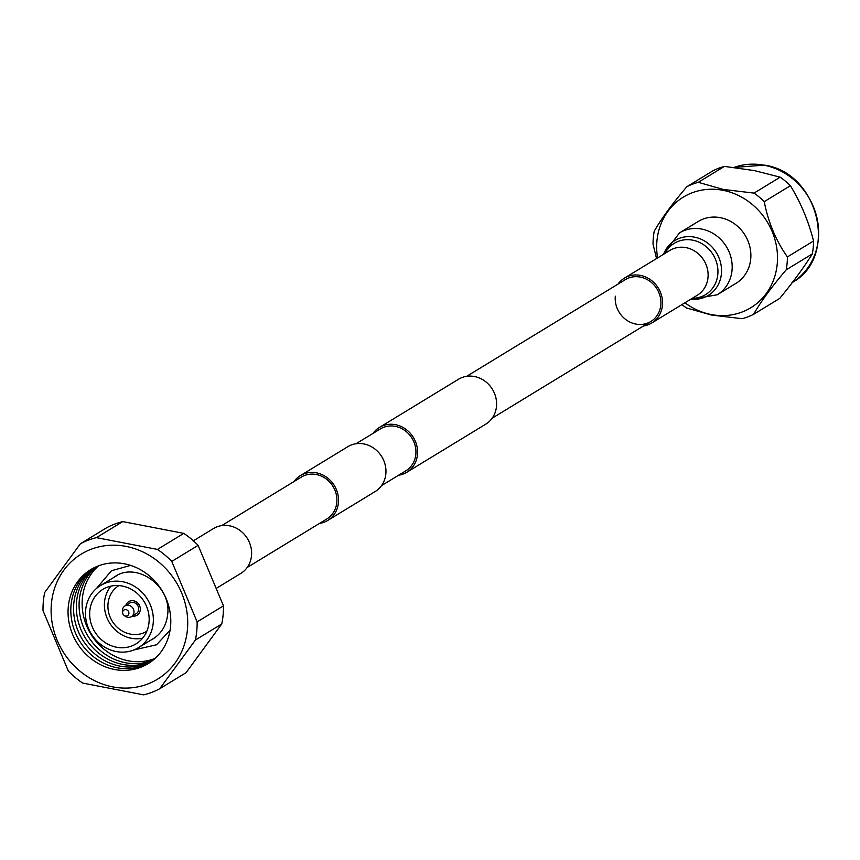 <?xml version="1.0" encoding="UTF-8"?>
<svg xmlns="http://www.w3.org/2000/svg" width="860" height="860" viewBox="0 0 860 860"><rect width="100%" height="100%" fill="white"/><g stroke="black" fill="none" stroke-linecap="round" stroke-linejoin="round"><path stroke-width="1.29" d="M247.185 567.482L326.821 518.956A24.51 22.22 -121.4 0 0 336.228 494.221A24.51 22.22 -121.4 0 0 316.286 474.516A24.51 22.22 -121.4 0 0 301.301 477.096L221.676 525.621M319.522 523.407A26.262 23.8 -121.4 0 0 327.724 520.45L375.143 491.565A26.262 23.8 -121.4 0 0 385.226 465.056A26.262 23.8 -121.4 0 0 363.855 443.943A26.262 23.8 -121.4 0 0 347.805 446.706L300.398 475.601A26.262 23.8 -121.4 0 0 294.012 481.535M327.724 520.45A26.262 23.8 -121.4 0 0 337.808 493.952A26.262 23.8 -121.4 0 0 316.437 472.839A26.262 23.8 -121.4 0 0 300.398 475.601M398.546 475.247A26.262 23.8 -121.4 0 0 406.758 472.301A26.262 23.8 -121.4 0 0 416.831 445.792A26.262 23.8 -121.4 0 0 395.471 424.679A26.262 23.8 -121.4 0 0 379.421 427.441A26.262 23.8 -121.4 0 0 373.036 433.386M406.758 472.301L485.782 424.141A26.262 23.8 -121.4 0 0 495.854 397.632A26.262 23.8 -121.4 0 0 474.494 376.529A26.262 23.8 -121.4 0 0 458.444 379.281L379.421 427.441M381.528 485.62L405.845 470.807A24.51 22.22 -121.4 0 0 415.251 446.06A24.51 22.22 -121.4 0 0 395.31 426.366A24.51 22.22 -121.4 0 0 380.324 428.936L356.019 443.749M780.181 177.171L754.284 170.581L724.399 166.399L698.266 182.331L723.324 189.436L754.037 193.102L780.181 177.171A72.057 65.296 58.6 0 1 790.383 185.706L764.239 201.638C768.259 222.31 775.978 240.736 787.405 256.925L813.549 240.993C808.475 221.041 800.746 202.616 790.383 185.706M813.549 240.993A72.057 65.296 58.6 0 1 812.334 253.893L786.191 269.825C771.635 286.907 760.767 301.742 753.586 314.341L779.73 298.409C793.167 282.037 804.036 267.191 812.334 253.893M684.925 302.785A64.79 58.716 -121.4 0 0 711.22 314.545A64.79 58.716 -121.4 0 0 777.225 264.031A64.79 58.716 -121.4 0 0 722.959 190.297A64.79 58.716 -121.4 0 0 657.588 257.925M753.586 314.341A72.057 65.296 -121.4 0 1 742.169 318.705L711.457 315.039L686.387 307.934A72.057 65.296 -121.4 0 1 681.958 304.59M786.191 269.825A72.057 65.296 -121.4 0 0 787.405 256.925M764.239 201.638A72.057 65.296 -121.4 0 0 754.037 193.102M698.266 182.331A72.057 65.296 -121.4 0 0 686.85 186.695L712.983 170.764A72.057 65.296 58.6 0 1 724.399 166.399M656.535 258.57L653.019 244.111A72.057 65.296 -121.4 0 1 654.245 231.211C661.404 218.633 672.273 203.799 686.85 186.695M125.786 605.462A7.976 7.235 58.6 0 1 128.731 601.624A7.976 7.235 58.6 0 1 136.697 602.129A7.976 7.235 58.6 0 1 140.287 609.869A7.976 7.235 58.6 0 1 137.03 615.255A7.976 7.235 58.6 0 1 132.279 616.104A7.976 7.235 -121.4 0 0 137.03 615.255A7.976 7.235 -121.4 0 0 140.287 609.869A7.976 7.235 -121.4 0 0 136.697 602.129A7.976 7.235 -121.4 0 0 128.731 601.624A7.976 7.235 -121.4 0 0 125.786 605.462M118.895 585.596A26.789 24.273 -121.4 0 0 108.027 603.634A26.789 24.273 -121.4 0 0 120.056 629.595A26.789 24.273 -121.4 0 0 146.77 631.337M110.94 586.144A31.906 28.917 -121.4 0 0 104.533 601.946A31.906 28.917 -121.4 0 0 142.631 638.163M124.13 615.448L125.184 616.212A6.235 5.654 -121.4 0 0 131.429 616.62L136.127 613.76A6.235 5.654 -121.4 0 0 138.675 609.557A6.235 5.654 -121.4 0 0 135.858 603.505A6.235 5.654 -121.4 0 0 129.634 603.107L124.936 605.967A6.235 5.654 -121.4 0 0 122.399 610.181A6.235 5.654 -121.4 0 0 122.442 611.707L122.636 612.997A3.386 3.074 -121.4 0 0 128.903 613.384A3.386 3.074 -121.4 0 0 122.614 612.169A3.386 3.074 -121.4 0 0 122.636 612.997M131.429 616.62A6.235 5.654 -121.4 0 0 133.977 612.417A6.235 5.654 -121.4 0 0 131.171 606.364A6.235 5.654 -121.4 0 0 124.936 605.967M89.806 610.922A31.906 28.917 58.6 0 1 102.813 589.39A31.906 28.917 58.6 0 1 134.665 591.411A31.906 28.917 58.6 0 1 149.027 622.361A31.906 28.917 58.6 0 1 136.02 643.882A31.906 28.917 58.6 0 1 104.168 641.872A31.906 28.917 58.6 0 1 89.806 610.922M153.198 623.167A36.399 32.981 58.6 0 1 138.363 647.72A36.399 32.981 58.6 0 1 102.028 645.419A36.399 32.981 58.6 0 1 85.645 610.116A36.399 32.981 58.6 0 1 100.48 585.563A36.399 32.981 58.6 0 1 136.815 587.864A36.399 32.981 58.6 0 1 153.198 623.167M155.37 637.314A36.399 32.981 58.6 0 1 154.187 638.066L138.363 647.72M155.144 658.384A54.857 49.708 58.6 0 1 103.834 649.096A54.857 49.708 58.6 0 1 82.367 598.366A54.857 49.708 58.6 0 1 98.696 565.751M153.37 659.932A55.094 49.934 58.6 0 1 101.319 651.342A55.094 49.934 58.6 0 1 79.324 600.033A55.094 49.934 58.6 0 1 96.513 566.622M152.091 660.942A55.094 49.934 58.6 0 1 99.255 653.578A55.094 49.934 58.6 0 1 76.561 601.721A55.094 49.934 58.6 0 1 95.03 567.288M150.79 661.91A55.094 49.934 58.6 0 1 97.191 655.804A55.094 49.934 58.6 0 1 73.809 603.397A55.094 49.934 58.6 0 1 93.568 568.009M149.457 662.823A55.094 49.934 58.6 0 1 95.138 658.008A55.094 49.934 58.6 0 1 71.047 605.085A55.094 49.934 58.6 0 1 92.149 568.772M68.284 606.762A55.094 49.934 58.6 0 1 124.41 563.805A55.094 49.934 58.6 0 1 170.559 626.51A55.094 49.934 58.6 0 1 114.423 669.467A55.094 49.934 58.6 0 1 68.284 606.762M187.405 629.767A73.251 66.381 58.6 0 1 112.778 686.882A73.251 66.381 58.6 0 1 51.428 603.516A73.251 66.381 58.6 0 1 126.055 546.401A73.251 66.381 58.6 0 1 187.405 629.767M43 610.6A82.646 74.895 58.6 0 1 43.355 601.43A82.646 74.895 58.6 0 1 44.709 592.465L80.378 543.767A82.646 74.895 58.6 0 1 96.427 537.64L122.765 521.59L183.782 533.372A82.646 74.895 58.6 0 1 198.112 545.369L223.46 605.849A82.646 74.895 58.6 0 1 223.105 615.008A82.646 74.895 58.6 0 1 221.751 623.973L186.082 672.67L159.745 688.72A82.646 74.895 58.6 0 1 143.695 694.858L82.678 683.076A82.646 74.895 58.6 0 1 68.349 671.079L43 610.6M159.745 688.72L195.413 640.023L221.751 623.973M223.46 605.849L197.123 621.898A82.646 74.895 58.6 0 1 196.768 631.057A82.646 74.895 58.6 0 1 195.413 640.023M80.378 543.767L106.715 527.717A82.646 74.895 58.6 0 1 122.765 521.59M183.782 533.372L157.445 549.422A82.646 74.895 58.6 0 1 171.774 561.419L198.112 545.369M197.123 621.898L171.774 561.419M157.445 549.422L96.427 537.64M100.48 585.563L116.315 575.91A36.399 32.981 58.6 0 1 117.519 575.211M717.261 294.765A36.249 32.852 58.6 0 0 732.032 270.309A36.249 32.852 58.6 0 0 715.713 235.145A36.249 32.852 58.6 0 0 679.529 232.867L698.223 221.471A36.249 32.852 58.6 0 1 734.408 223.761A36.249 32.852 58.6 0 1 750.726 258.914A36.249 32.852 58.6 0 1 735.956 283.37L717.261 294.765L690.236 299.538M618.007 284.09A26.262 23.8 58.6 0 1 624.392 278.145A26.262 23.8 58.6 0 1 650.611 279.812A26.262 23.8 58.6 0 1 662.437 305.289A26.262 23.8 58.6 0 1 651.729 323.005A26.262 23.8 58.6 0 1 643.527 325.962M466.647 376.325L625.306 279.65A24.51 22.22 58.6 0 1 649.784 281.198A24.51 22.22 58.6 0 1 660.813 304.977A24.51 22.22 58.6 0 1 650.816 321.511A24.51 22.22 58.6 0 1 626.349 319.963A24.51 22.22 58.6 0 1 615.308 296.184M216.688 588.122L240.8 573.426A26.262 23.8 -121.4 0 0 250.851 546.809A26.262 23.8 -121.4 0 0 229.308 525.772A26.262 23.8 -121.4 0 0 213.463 528.567L193.371 540.811M792.458 282.36A64.79 58.716 -121.4 0 0 816.731 216.967A64.79 58.716 -121.4 0 0 764.099 165.227A64.79 58.716 -121.4 0 0 734.042 167.453M663.565 254.28A32.142 29.133 58.6 0 1 698.438 238.188A32.142 29.133 58.6 0 1 721.411 273.727A32.142 29.133 58.6 0 1 690.903 299.14M664.952 253.442A30.057 27.23 58.6 0 1 697.783 241.66A30.057 27.23 58.6 0 1 717.81 274.361A30.057 27.23 58.6 0 1 692.289 298.291M624.392 278.145L669.962 250.389A26.262 23.8 58.6 0 1 696.181 252.044A26.262 23.8 58.6 0 1 708.006 277.522A26.262 23.8 58.6 0 1 697.299 295.238L651.729 323.005M492.167 418.196L650.816 321.511M734.01 167.442L764.443 165.142C819.01 172.527 839.134 257.581 791.942 282.671M150.769 640.152L152.983 638.937C161.497 633.508 166.378 625.403 167.635 614.599C171.774 586.305 136.579 561.408 114.993 576.587L112.886 577.995M130.591 565.407L111.434 570.75L96.406 588.552M133.838 649.977L156.541 644.774L170.076 630.197M679.529 232.867L662.899 254.689"/></g></svg>
